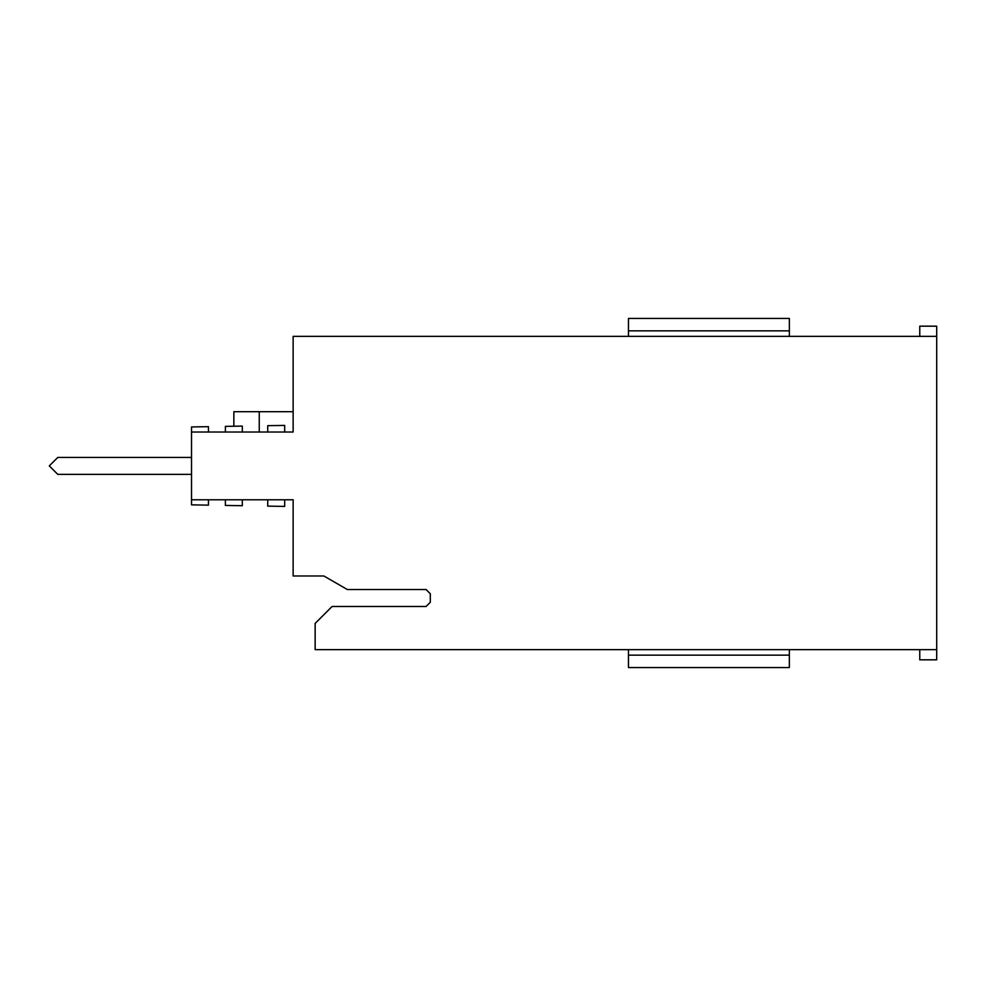 <?xml version="1.0" encoding="UTF-8"?>
<svg xmlns="http://www.w3.org/2000/svg" width="986" height="986" viewBox="0 0 986 986"><rect width="100%" height="100%" fill="white"/><g stroke="black" fill="none" stroke-linecap="round" stroke-linejoin="round"><path stroke-width="1.48" d="M919.765 336.337L919.765 326.181L936.7 326.181L936.7 336.337L293.138 336.337L293.138 432.028L191.518 432.028L191.518 426.95L208.453 426.667L208.453 432.028M208.453 499.779L208.453 505.14L191.518 504.857L191.518 499.779L293.138 499.779L293.138 575.984L323.864 575.984L347.331 589.529L426.075 589.529L430.315 593.769L430.315 602.236L426.075 606.476L332.085 606.476L315.15 623.411L315.15 649.663L936.7 649.663L936.7 659.819L919.765 659.819L919.765 649.663M628.464 655.148L628.464 667.559L789.355 667.559L789.355 655.148L628.464 655.148L628.464 649.663M284.671 432.028L284.671 425.397L267.724 425.681L267.724 432.028M242.322 432.028L242.322 426.1L225.387 426.383L225.387 432.028M789.355 336.337L789.355 330.852L628.464 330.852L628.464 336.337M936.7 649.663L936.7 336.337M191.518 474.365L57.767 474.365L49.3 465.897L57.767 457.43L191.518 457.43M628.464 330.852L628.464 318.441L789.355 318.441L789.355 330.852M267.724 499.779L267.724 506.126L284.671 506.41L284.671 499.779M225.387 499.779L225.387 505.424L242.322 505.707L242.322 499.779M789.355 649.663L789.355 655.148M191.518 499.779L191.518 432.028M259.256 432.028L259.256 411.704L293.138 411.704M259.256 411.704L233.855 411.704L233.855 426.248"/></g></svg>

